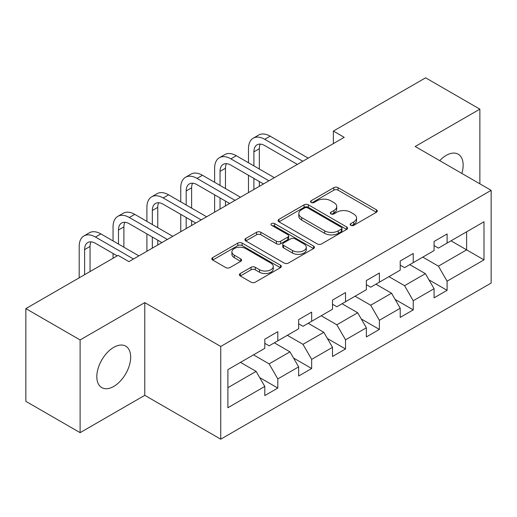 <?xml version="1.0" encoding="UTF-8"?>
<svg xmlns="http://www.w3.org/2000/svg" width="517" height="517" viewBox="0 0 517 517"><rect width="100%" height="100%" fill="white"/><g stroke="black" fill="none" stroke-linecap="round" stroke-linejoin="round"><path stroke-width="0.78" d="M350.797 225.334A2.107 1.215 0 0 0 353.777 225.334L376.415 212.267A3.012 1.738 0 0 0 377.294 211.033A3.012 1.738 0 0 0 376.415 209.805L338.066 187.665A3.012 1.738 0 0 0 333.808 187.665L311.176 200.732A2.107 1.215 0 0 0 310.555 201.598A2.107 1.215 0 0 0 311.176 202.457A2.107 1.215 0 0 0 314.155 202.457L317.083 200.764A9.642 5.564 0 0 1 330.718 200.764L333.917 202.612A9.642 5.564 0 0 1 336.735 206.548A9.642 5.564 0 0 1 333.917 210.484L330.983 212.17A2.107 1.215 0 0 0 330.369 213.03A2.107 1.215 0 0 0 330.983 213.896A2.107 1.215 0 0 0 333.969 213.896L336.897 212.203A9.642 5.564 0 0 1 350.532 212.203L353.725 214.044A9.642 5.564 0 0 1 356.549 217.98A9.642 5.564 0 0 1 353.725 221.916L350.797 223.609A2.107 1.215 0 0 0 350.177 224.468A2.107 1.215 0 0 0 350.797 225.334L350.797 223.609M113.746 386.432A23.937 13.823 120 0 0 129.386 365.332A23.937 13.823 120 0 0 125.715 346.151A23.937 13.823 120 0 0 113.746 347.334A23.937 13.823 120 0 0 98.107 368.434A23.937 13.823 120 0 0 101.778 387.614A23.937 13.823 120 0 0 113.746 386.432M461.849 173.421A23.937 13.823 120 0 0 458.198 154.195A23.937 13.823 120 0 0 446.229 155.378A23.937 13.823 120 0 0 439.715 160.645M240.289 273.512A3.012 1.738 0 0 0 239.41 274.74A3.012 1.738 0 0 0 240.289 275.975L251.049 282.185A3.012 1.738 0 0 0 255.308 282.185L280.447 267.67A3.012 1.738 0 0 0 281.326 266.442A3.012 1.738 0 0 0 280.447 265.208L242.098 243.074A3.012 1.738 0 0 0 237.839 243.074L212.707 257.582A3.012 1.738 0 0 0 211.821 258.817A3.012 1.738 0 0 0 212.707 260.045L225.696 267.548A3.012 1.738 0 0 0 229.962 267.548L240.715 261.337A3.012 1.738 0 0 0 241.601 260.109A3.012 1.738 0 0 0 240.715 258.875L234.272 255.159A8.059 4.653 0 0 1 231.913 251.869A8.059 4.653 0 0 1 236.889 247.565A8.059 4.653 0 0 1 245.672 248.574L270.914 263.153A8.059 4.653 0 0 1 273.273 266.442A8.059 4.653 0 0 1 268.297 270.74A8.059 4.653 0 0 1 259.515 269.732L255.308 267.302A3.012 1.738 0 0 0 251.049 267.302L240.289 273.512L240.289 275.975M144.779 302.607L80.109 339.94L25.85 308.617L25.85 401.341L80.109 432.664L144.779 395.324L220.74 439.179L220.74 346.461L144.779 302.607L144.779 395.324M479.866 183.819L479.866 109.145L415.19 146.485L491.15 190.34L220.74 346.461M479.866 109.145L425.607 77.821L333.375 131.072L333.375 143.603M25.85 308.617L118.083 255.366L128.933 261.634L344.225 137.335L333.375 131.072M317.296 243.934A3.012 1.738 0 0 0 321.561 243.934L346.694 229.419A3.012 1.738 0 0 0 347.579 228.191A3.012 1.738 0 0 0 346.694 226.963L308.352 204.822A3.012 1.738 0 0 0 304.093 204.822L278.954 219.337A3.012 1.738 0 0 0 278.068 220.565A3.012 1.738 0 0 0 278.954 221.793L317.296 243.934M272.446 225.787A2.107 1.215 0 0 1 274.585 226.084L274.585 223.577L313.573 246.086A3.012 1.738 0 0 1 314.452 247.313A3.012 1.738 0 0 1 313.573 248.548L288.434 263.056A3.012 1.738 0 0 1 284.176 263.056L245.827 240.922L245.827 238.46A3.012 1.738 0 0 0 244.948 239.688A3.012 1.738 0 0 0 245.827 240.922M245.827 238.46L256.587 232.249A3.012 1.738 0 0 1 260.846 232.249L276.395 241.226A3.012 1.738 0 0 0 280.66 241.226L287.795 237.109A3.012 1.738 0 0 0 288.68 235.881A3.012 1.738 0 0 0 287.795 234.647L271.606 225.302A2.107 1.215 0 0 1 270.986 224.443A2.107 1.215 0 0 1 272.291 223.318A2.107 1.215 0 0 1 274.585 223.577M220.74 439.179L491.15 283.058L491.15 190.34M259.696 377.597L277.816 388.06L277.816 378.909L298.652 366.883L298.652 376.027L311.673 368.511L311.673 359.367L332.502 347.334L332.502 356.484L345.524 348.969L345.524 339.818L366.359 327.791L366.359 336.935L379.381 329.419L379.381 320.275L400.216 308.242L400.216 317.393L413.238 309.87L413.238 300.726L434.073 288.699L434.073 297.844L447.095 290.328L447.095 281.177L483.99 259.877L483.99 221.787L466.625 231.81L466.625 249.853L483.99 259.877M277.816 388.06L264.794 395.576L264.794 386.432L227.9 407.732L227.9 369.642L264.794 348.335L264.794 339.191L277.816 331.675L277.816 340.819L298.652 328.793L298.652 319.642L311.673 312.126L311.673 321.277L332.502 309.244L332.502 300.099L345.524 292.583L345.524 301.728L366.359 289.701L366.359 280.55L379.381 273.034L379.381 282.179L400.216 270.152L400.216 261.007L413.238 253.485L413.238 262.636L434.073 250.603L434.073 241.458L447.095 233.942L447.095 243.087L483.99 221.787M274.34 342.823L289.966 351.844L269.137 363.878L253.511 354.856M264.794 343.327L269.137 345.834L277.816 340.819M269.137 363.878L277.816 378.909M289.966 351.844L298.652 366.883M308.197 323.28L323.823 332.302L302.988 344.328L287.362 335.307M298.652 323.778L302.988 326.285L311.673 321.277M302.988 344.328L311.673 359.367M323.823 332.302L332.502 347.334M342.054 303.731L357.68 312.753L336.845 324.786L321.219 315.764M332.502 304.235L336.845 306.743L345.524 301.728M336.845 324.786L345.524 339.818M357.68 312.753L366.359 327.791M375.911 284.188L391.537 293.21L370.702 305.237L355.076 296.215M366.359 284.686L370.702 287.193L379.381 282.179M370.702 305.237L379.381 320.275M391.537 293.21L400.216 308.242M409.768 264.639L425.394 273.661L404.559 285.688L388.933 276.666M400.216 265.143L404.559 267.644L413.238 262.636M404.559 285.688L413.238 300.726M425.394 273.661L434.073 288.699M450.998 240.832L466.625 249.853L438.416 266.145L422.79 257.123M434.073 245.594L438.416 248.102L447.095 243.087M438.416 266.145L447.095 281.177M80.109 339.94L80.109 432.664M227.9 387.685L256.115 371.393L240.489 362.372M256.115 371.393L264.794 386.432M428.974 279.865L447.095 290.328M395.117 299.408L413.238 309.87M361.26 318.957L379.381 329.419M327.403 338.506L345.524 348.969M293.553 358.048L311.673 368.511M351.638 225.632L353.725 224.423A9.642 5.564 0 0 0 356.549 220.488L356.549 217.98M336.735 206.548L336.735 209.049A9.642 5.564 0 0 1 333.917 212.985L331.83 214.193M376.37 212.287L338.066 190.172A3.012 1.738 0 0 0 333.808 190.172L312.016 202.754M346.655 229.445L308.352 207.33A3.012 1.738 0 0 0 304.093 207.33L278.993 221.819M341.369 229.05A2.107 1.215 0 0 0 341.989 228.191A2.107 1.215 0 0 0 341.369 227.331L307.712 207.899A2.107 1.215 0 0 0 304.733 207.899L301.644 209.682A9.642 5.564 0 0 0 298.82 213.618A9.642 5.564 0 0 0 301.644 217.554L324.65 230.834A9.642 5.564 0 0 0 338.28 230.834L341.369 229.05L341.369 231.558A2.107 1.215 0 0 0 341.989 230.698L341.989 228.191M298.82 213.618L298.82 216.125A9.642 5.564 0 0 0 301.644 220.061L301.644 217.554M341.369 231.558L338.28 233.341A9.642 5.564 0 0 1 324.65 233.341L301.644 220.061M245.866 240.941L256.587 234.757L256.587 232.249M288.68 235.881L288.68 238.382A3.012 1.738 0 0 1 287.795 239.617L280.66 243.733A3.012 1.738 0 0 1 276.395 243.733L260.846 234.757A3.012 1.738 0 0 0 256.587 234.757M274.585 226.084L313.528 248.567M292.532 250.545A8.059 4.653 0 0 0 301.314 251.553A8.059 4.653 0 0 0 306.29 247.255A8.059 4.653 0 0 0 303.931 243.966L295.039 238.828A3.012 1.738 0 0 0 290.774 238.828L283.639 242.951A3.012 1.738 0 0 0 282.76 244.179A3.012 1.738 0 0 0 283.639 245.407L292.532 250.545L292.532 253.052A8.059 4.653 0 0 0 301.314 254.06A8.059 4.653 0 0 0 306.29 249.763L306.29 247.255M282.76 244.179L282.76 246.687A3.012 1.738 0 0 0 283.639 247.914L283.639 245.407M292.532 253.052L283.639 247.914M273.273 266.442L273.273 268.943A8.059 4.653 0 0 1 268.297 273.247A8.059 4.653 0 0 1 259.515 272.239L255.308 269.809A3.012 1.738 0 0 0 251.049 269.809L240.327 275.994M231.913 251.869L231.913 254.37A8.059 4.653 0 0 0 234.272 257.66L234.272 255.159M240.676 261.363L234.272 257.66M280.408 267.696L242.098 245.581A3.012 1.738 0 0 0 237.839 245.581L212.745 260.07M248.477 162.745L248.477 148.715A23.019 13.287 60 0 1 253.24 138.175L258.668 135.047A23.019 13.287 60 0 1 270.178 136.184L308.197 158.137M253.24 138.175A23.019 13.287 60 0 1 264.749 139.319L302.775 161.265M297.346 164.4L264.749 145.581A15.348 8.86 -120 0 0 257.078 144.818A15.348 8.86 -120 0 0 253.899 151.849L253.899 165.879M260.284 144.114A15.348 8.86 -120 0 0 259.327 148.715L259.327 169.014M253.899 178.41L253.899 189.487M259.327 181.545L259.327 186.353M248.477 192.615L248.477 175.276M214.62 182.294L214.62 168.258A23.019 13.287 60 0 1 219.382 157.724L224.811 154.589A23.019 13.287 60 0 1 236.321 155.733L274.34 177.68M219.382 157.724A23.019 13.287 60 0 1 230.892 158.861L268.918 180.814M263.489 183.949L230.892 165.13A15.348 8.86 -120 0 0 223.221 164.367A15.348 8.86 -120 0 0 220.042 171.392L220.042 185.429M226.433 163.663A15.348 8.86 -120 0 0 225.47 168.258L225.47 188.556M220.042 197.953L220.042 209.03M225.47 201.087L225.47 205.902M214.62 212.164L214.62 194.825M180.763 201.837L180.763 187.807A23.019 13.287 60 0 1 185.532 177.266L190.954 174.139A23.019 13.287 60 0 1 202.464 175.276L240.489 197.229M185.532 177.266A23.019 13.287 60 0 1 197.042 178.41L235.061 200.363M229.638 203.491L197.042 184.672A15.348 8.86 -120 0 0 189.364 183.916A15.348 8.86 -120 0 0 186.185 190.941L186.185 204.971M192.576 183.205A15.348 8.86 -120 0 0 191.613 187.807L191.613 208.105M186.185 217.502L186.185 228.579M191.613 220.636L191.613 225.444M180.763 231.713L180.763 214.368M146.906 221.386L146.906 207.356A23.019 13.287 60 0 1 151.675 196.815L157.097 193.681A23.019 13.287 60 0 1 168.607 194.825L206.632 216.778M151.675 196.815A23.019 13.287 60 0 1 163.185 197.953L201.203 219.906M195.781 223.04L163.185 204.221A15.348 8.86 -120 0 0 155.507 203.459A15.348 8.86 -120 0 0 152.334 210.484L152.334 224.52M158.719 202.754A15.348 8.86 -120 0 0 157.756 207.356L157.756 227.654M152.334 237.051L152.334 248.128M157.756 240.179L157.756 244.993M146.906 251.256L146.906 233.917M113.049 240.935L113.049 226.898A23.019 13.287 60 0 1 117.818 216.364L123.246 213.23A23.019 13.287 60 0 1 134.75 214.368L172.775 236.321M117.818 216.364A23.019 13.287 60 0 1 129.328 217.502L167.346 239.455M161.924 242.589L129.328 223.764A15.348 8.86 -120 0 0 121.657 223.008A15.348 8.86 -120 0 0 118.477 230.033L118.477 244.063M124.862 222.297A15.348 8.86 -120 0 0 123.899 226.898L123.899 247.197M113.049 258.274L113.049 253.466M79.191 277.823L79.191 246.447A23.019 13.287 60 0 1 83.961 235.907L89.389 232.779A23.019 13.287 60 0 1 100.899 233.917L138.918 255.87M83.961 235.907A23.019 13.287 60 0 1 95.471 237.051L133.496 258.998M117.217 255.87L95.471 243.313A15.348 8.86 -120 0 0 87.8 242.551A15.348 8.86 -120 0 0 84.62 249.582L84.62 274.689M91.005 241.846A15.348 8.86 -120 0 0 90.048 246.447L90.048 271.554M353.725 224.423L353.725 221.916M330.983 213.896L330.983 212.17M333.917 212.985L333.917 210.484M311.176 202.457L311.176 200.732M333.808 190.172L333.808 187.665M338.066 190.172L338.066 187.665M376.415 212.267L376.415 209.805M278.954 221.793L278.954 219.337M304.093 207.33L304.093 204.822M308.352 207.33L308.352 204.822M346.694 229.419L346.694 226.963M324.65 233.341L324.65 230.834M338.28 233.341L338.28 230.834M260.846 234.757L260.846 232.249M276.395 243.733L276.395 241.226M280.66 243.733L280.66 241.226M287.795 239.617L287.795 237.109M313.573 248.548L313.573 246.086M251.049 269.809L251.049 267.302M255.308 269.809L255.308 267.302M259.515 272.239L259.515 269.732M240.715 261.337L240.715 258.875M212.707 260.045L212.707 257.582M237.839 245.581L237.839 243.074M242.098 245.581L242.098 243.074M280.447 267.67L280.447 265.208M270.178 136.184L264.749 139.319M259.327 148.715L253.899 151.849M236.321 155.733L230.892 158.861M225.47 168.258L220.042 171.392M202.464 175.276L197.042 178.41M191.613 187.807L186.185 190.941M168.607 194.825L163.185 197.953M157.756 207.356L152.334 210.484M134.75 214.368L129.328 217.502M123.899 226.898L118.477 230.033M100.899 233.917L95.471 237.051M90.048 246.447L84.62 249.582"/></g></svg>
